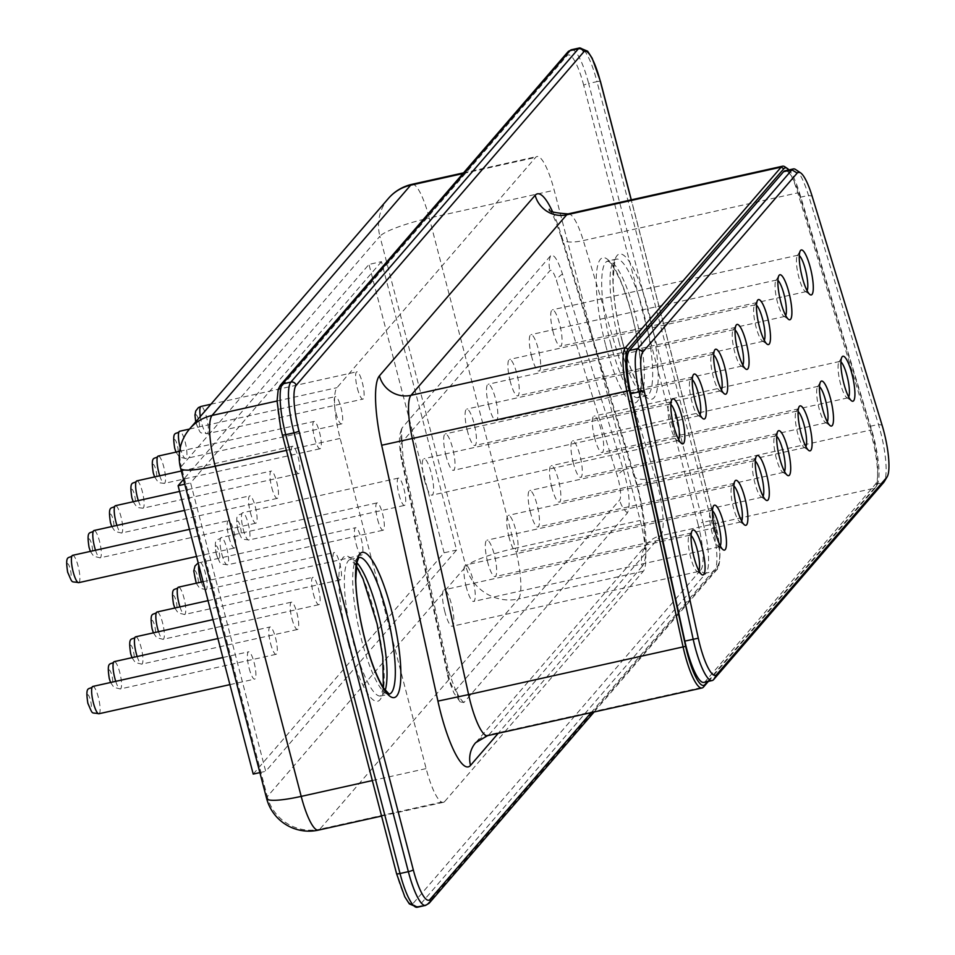 <?xml version="1.0" encoding="UTF-8"?>
<svg xmlns="http://www.w3.org/2000/svg" width="955" height="955" viewBox="0 0 955 955"><rect width="100%" height="100%" fill="white"/><g stroke="black" fill="none" stroke-linecap="round" stroke-linejoin="round"><path stroke-width="0.72" stroke-dasharray="4.78 3.58" d="M795.682 169.56A43.739 9.61 -102.5 0 1 808.503 195.417L878.481 424.45A43.739 9.61 -102.5 0 1 884.163 481.798M703.883 682.395A43.739 9.61 77.5 0 0 705.279 681.488L875.353 484.316A43.739 9.61 77.5 0 0 870.148 426.3L800.171 197.267A43.739 9.61 77.5 0 0 784.998 170.79M707.548 681.572L876.714 485.462A41.554 9.132 77.5 0 0 877.168 484.83A41.554 9.132 77.5 0 0 871.82 430.514L799.598 193.197A41.554 9.132 77.5 0 0 788.961 169.906M708.371 681.393L875.174 488.017A43.739 9.61 77.5 0 0 875.651 487.348A43.739 9.61 77.5 0 0 870.017 430.18L797.795 192.862A43.739 9.61 77.5 0 0 784.926 166.839M678.659 439.598A18.658 4.107 -102.5 0 1 677.728 440.506A18.658 4.107 -102.5 0 1 676.725 440.243A18.658 4.107 -102.5 0 1 670.374 426.109A18.658 4.107 -102.5 0 1 668.822 404.741A18.658 4.107 -102.5 0 1 669.622 404.072A18.658 4.107 -102.5 0 1 670.852 404.502M700.063 414.78A18.658 4.107 -102.5 0 1 699.132 415.688A18.658 4.107 -102.5 0 1 698.129 415.425A18.658 4.107 -102.5 0 1 691.79 401.303A18.658 4.107 -102.5 0 1 690.238 379.923A18.658 4.107 -102.5 0 1 691.038 379.254A18.658 4.107 -102.5 0 1 692.256 379.684M721.467 389.962A18.658 4.107 -102.5 0 1 720.536 390.87A18.658 4.107 -102.5 0 1 719.533 390.607A18.658 4.107 -102.5 0 1 713.194 376.485A18.658 4.107 -102.5 0 1 711.642 355.117A18.658 4.107 -102.5 0 1 712.442 354.436A18.658 4.107 -102.5 0 1 713.66 354.866M742.871 365.144A18.658 4.107 -102.5 0 1 741.951 366.052A18.658 4.107 -102.5 0 1 740.937 365.789A18.658 4.107 -102.5 0 1 734.598 351.667A18.658 4.107 -102.5 0 1 733.046 330.299A18.658 4.107 -102.5 0 1 733.846 329.63A18.658 4.107 -102.5 0 1 735.064 330.048M764.275 340.338A18.658 4.107 -102.5 0 1 763.355 341.233A18.658 4.107 -102.5 0 1 762.353 340.971A18.658 4.107 -102.5 0 1 756.002 326.849A18.658 4.107 -102.5 0 1 754.45 305.481A18.658 4.107 -102.5 0 1 755.25 304.812A18.658 4.107 -102.5 0 1 756.479 305.242M785.69 315.52A18.658 4.107 -102.5 0 1 784.759 316.427A18.658 4.107 -102.5 0 1 783.757 316.153A18.658 4.107 -102.5 0 1 777.418 302.031A18.658 4.107 -102.5 0 1 775.866 280.663A18.658 4.107 -102.5 0 1 776.654 279.994A18.658 4.107 -102.5 0 1 777.883 280.424M807.094 290.702A18.658 4.107 -102.5 0 1 806.163 291.609A18.658 4.107 -102.5 0 1 805.161 291.335A18.658 4.107 -102.5 0 1 798.822 277.213A18.658 4.107 -102.5 0 1 797.27 255.845A18.658 4.107 -102.5 0 1 798.07 255.176A18.658 4.107 -102.5 0 1 799.287 255.606M698.869 570.708A18.658 4.107 -102.5 0 1 697.938 571.615A18.658 4.107 -102.5 0 1 696.935 571.341A18.658 4.107 -102.5 0 1 690.596 557.219A18.658 4.107 -102.5 0 1 689.044 535.851A18.658 4.107 -102.5 0 1 689.844 535.182A18.658 4.107 -102.5 0 1 691.062 535.612M720.273 545.89A18.658 4.107 -102.5 0 1 719.354 546.797A18.658 4.107 -102.5 0 1 718.339 546.523A18.658 4.107 -102.5 0 1 712 532.401A18.658 4.107 -102.5 0 1 710.448 511.032A18.658 4.107 -102.5 0 1 711.248 510.364A18.658 4.107 -102.5 0 1 712.466 510.794M741.677 521.072A18.658 4.107 -102.5 0 1 740.758 521.979A18.658 4.107 -102.5 0 1 739.743 521.705A18.658 4.107 -102.5 0 1 733.404 507.583A18.658 4.107 -102.5 0 1 731.852 486.214A18.658 4.107 -102.5 0 1 732.652 485.546A18.658 4.107 -102.5 0 1 733.882 485.976M763.093 496.254A18.658 4.107 -102.5 0 1 762.162 497.161A18.658 4.107 -102.5 0 1 761.159 496.887A18.658 4.107 -102.5 0 1 754.808 482.764A18.658 4.107 -102.5 0 1 753.256 461.396A18.658 4.107 -102.5 0 1 754.056 460.728A18.658 4.107 -102.5 0 1 755.286 461.158M784.497 471.436A18.658 4.107 -102.5 0 1 783.566 472.343A18.658 4.107 -102.5 0 1 782.563 472.08A18.658 4.107 -102.5 0 1 776.224 457.946A18.658 4.107 -102.5 0 1 774.672 436.578A18.658 4.107 -102.5 0 1 775.472 435.91A18.658 4.107 -102.5 0 1 776.69 436.339M805.901 446.618A18.658 4.107 -102.5 0 1 804.981 447.525A18.658 4.107 -102.5 0 1 803.967 447.262A18.658 4.107 -102.5 0 1 797.628 433.128A18.658 4.107 -102.5 0 1 796.076 411.76A18.658 4.107 -102.5 0 1 796.876 411.092A18.658 4.107 -102.5 0 1 798.093 411.521M827.305 421.8A18.658 4.107 -102.5 0 1 826.385 422.707A18.658 4.107 -102.5 0 1 825.371 422.444A18.658 4.107 -102.5 0 1 819.032 408.31A18.658 4.107 -102.5 0 1 817.48 386.942A18.658 4.107 -102.5 0 1 818.28 386.274A18.658 4.107 -102.5 0 1 819.497 386.703M848.72 396.982A18.658 4.107 -102.5 0 1 847.789 397.889A18.658 4.107 -102.5 0 1 846.787 397.626A18.658 4.107 -102.5 0 1 840.436 383.504A18.658 4.107 -102.5 0 1 838.884 362.136A18.658 4.107 -102.5 0 1 839.684 361.456A18.658 4.107 -102.5 0 1 840.913 361.885M424.653 480.759A18.658 4.107 -102.5 0 1 423.901 458.722A18.658 4.107 -102.5 0 1 431.958 476.044A18.658 4.107 -102.5 0 1 432.006 495.156A18.658 4.107 -102.5 0 1 424.653 480.759M446.057 455.941A18.658 4.107 -102.5 0 1 445.305 433.904A18.658 4.107 -102.5 0 1 453.362 451.238A18.658 4.107 -102.5 0 1 453.41 470.338A18.658 4.107 -102.5 0 1 446.057 455.941M467.473 431.123A18.658 4.107 -102.5 0 1 466.72 409.086A18.658 4.107 -102.5 0 1 474.766 426.419A18.658 4.107 -102.5 0 1 474.814 445.519A18.658 4.107 -102.5 0 1 467.473 431.123M488.876 406.317A18.658 4.107 -102.5 0 1 488.124 384.268A18.658 4.107 -102.5 0 1 496.182 401.601A18.658 4.107 -102.5 0 1 496.218 420.701A18.658 4.107 -102.5 0 1 488.876 406.317M510.28 381.499A18.658 4.107 -102.5 0 1 509.528 359.45A18.658 4.107 -102.5 0 1 517.586 376.783A18.658 4.107 -102.5 0 1 517.634 395.883A18.658 4.107 -102.5 0 1 510.28 381.499M531.684 356.681A18.658 4.107 -102.5 0 1 530.932 334.644A18.658 4.107 -102.5 0 1 538.99 351.965A18.658 4.107 -102.5 0 1 539.038 371.065A18.658 4.107 -102.5 0 1 531.684 356.681M553.1 331.863A18.658 4.107 -102.5 0 1 552.348 309.826A18.658 4.107 -102.5 0 1 560.394 327.147A18.658 4.107 -102.5 0 1 560.442 346.247A18.658 4.107 -102.5 0 1 553.1 331.863M444.875 611.868A18.658 4.107 -102.5 0 1 444.111 589.832A18.658 4.107 -102.5 0 1 452.169 607.153A18.658 4.107 -102.5 0 1 452.216 626.253A18.658 4.107 -102.5 0 1 444.875 611.868M466.279 587.05A18.658 4.107 -102.5 0 1 465.527 565.014A18.658 4.107 -102.5 0 1 473.573 582.335A18.658 4.107 -102.5 0 1 473.62 601.447A18.658 4.107 -102.5 0 1 466.279 587.05M487.683 562.232A18.658 4.107 -102.5 0 1 486.931 540.196A18.658 4.107 -102.5 0 1 494.988 557.517A18.658 4.107 -102.5 0 1 495.036 576.629A18.658 4.107 -102.5 0 1 487.683 562.232M509.087 537.414A18.658 4.107 -102.5 0 1 508.335 515.378A18.658 4.107 -102.5 0 1 516.392 532.699A18.658 4.107 -102.5 0 1 516.44 551.811A18.658 4.107 -102.5 0 1 509.087 537.414M530.503 512.596A18.658 4.107 -102.5 0 1 529.739 490.56A18.658 4.107 -102.5 0 1 537.796 507.881A18.658 4.107 -102.5 0 1 537.844 526.993A18.658 4.107 -102.5 0 1 530.503 512.596M551.906 487.778A18.658 4.107 -102.5 0 1 551.154 465.742A18.658 4.107 -102.5 0 1 559.2 483.063A18.658 4.107 -102.5 0 1 559.248 502.175A18.658 4.107 -102.5 0 1 551.906 487.778M573.31 462.96A18.658 4.107 -102.5 0 1 572.558 440.924A18.658 4.107 -102.5 0 1 580.616 458.245A18.658 4.107 -102.5 0 1 580.664 477.357A18.658 4.107 -102.5 0 1 573.31 462.96M594.714 438.142A18.658 4.107 -102.5 0 1 593.962 416.105A18.658 4.107 -102.5 0 1 602.02 433.439A18.658 4.107 -102.5 0 1 602.068 452.539A18.658 4.107 -102.5 0 1 594.714 438.142M403.07 458.77L448.814 672.38L460.119 701.865L463.891 702.546L627.399 512.99C630.634 505.565 629.297 491.216 623.412 469.956L562.471 273.978C557.708 259.593 553.733 253.541 550.522 255.845L402.21 427.792L401.315 429.511L403.07 458.77A26.239 0.919 167.9 0 0 401.458 459.451A26.239 0.919 167.9 0 0 402.127 459.522A17.488 3.844 -102.5 0 1 401.661 442.571L549.973 270.635A17.488 3.844 -102.5 0 1 556.502 280.543L617.443 476.533A17.488 3.844 -102.5 0 1 619.628 500.05L456.108 689.617A17.488 3.844 -102.5 0 1 447.871 673.12L402.127 459.522M444.767 801.424L643.372 571.174A43.739 9.61 -102.5 0 0 640.22 520.427L554.21 190.248A43.739 9.61 -102.5 0 0 536.996 156.513A43.739 9.61 -102.5 0 0 535.6 157.42L336.984 387.67A43.739 9.61 77.5 0 0 340.147 438.417L426.145 768.596A43.739 9.61 -102.5 0 0 443.371 802.331A43.739 9.61 -102.5 0 0 444.767 801.424L319.818 829.215L518.434 598.964L643.372 571.174M381.475 261.634L190.594 482.932L265.705 771.306L456.586 550.02L381.475 261.634L368.976 264.416L183.515 479.422M184.757 484.221L190.594 482.932M259.879 772.607L265.705 771.306M253.218 774.087L444.099 552.79L456.586 550.02M444.099 552.79L368.976 264.416M357.385 388.315A13.991 3.08 77.5 0 0 362.9 399.118A13.991 3.08 77.5 0 0 362.864 384.781A13.991 3.08 77.5 0 0 356.824 371.793A13.991 3.08 77.5 0 0 357.385 388.315M335.981 413.133A13.991 3.08 77.5 0 0 341.484 423.936A13.991 3.08 77.5 0 0 341.448 409.6A13.991 3.08 77.5 0 0 335.408 396.612A13.991 3.08 77.5 0 0 335.981 413.133M314.565 437.951A13.991 3.08 77.5 0 0 320.08 448.743A13.991 3.08 77.5 0 0 320.044 434.418A13.991 3.08 77.5 0 0 314.004 421.43A13.991 3.08 77.5 0 0 314.565 437.951M293.161 462.769A13.991 3.08 77.5 0 0 298.676 473.561A13.991 3.08 77.5 0 0 298.64 459.236A13.991 3.08 77.5 0 0 292.6 446.248A13.991 3.08 77.5 0 0 293.161 462.769M271.757 487.587A13.991 3.08 77.5 0 0 277.272 498.379A13.991 3.08 77.5 0 0 277.237 484.054A13.991 3.08 77.5 0 0 271.196 471.054A13.991 3.08 77.5 0 0 271.757 487.587M250.353 512.405A13.991 3.08 77.5 0 0 255.856 523.197A13.991 3.08 77.5 0 0 255.821 508.872A13.991 3.08 77.5 0 0 249.78 495.872A13.991 3.08 77.5 0 0 250.353 512.405M228.937 537.223A13.991 3.08 77.5 0 0 234.453 548.015A13.991 3.08 77.5 0 0 234.417 533.69A13.991 3.08 77.5 0 0 228.376 520.69A13.991 3.08 77.5 0 0 228.937 537.223M399.011 494.606A13.991 3.08 77.5 0 0 404.514 505.398A13.991 3.08 77.5 0 0 404.478 491.073A13.991 3.08 77.5 0 0 398.438 478.073A13.991 3.08 77.5 0 0 399.011 494.606M377.595 519.425A13.991 3.08 77.5 0 0 383.11 530.216A13.991 3.08 77.5 0 0 383.074 515.891A13.991 3.08 77.5 0 0 377.034 502.891A13.991 3.08 77.5 0 0 377.595 519.425M356.191 544.243A13.991 3.08 77.5 0 0 361.706 555.034A13.991 3.08 77.5 0 0 361.67 540.709A13.991 3.08 77.5 0 0 355.63 527.709A13.991 3.08 77.5 0 0 356.191 544.243M334.787 569.061A13.991 3.08 77.5 0 0 340.29 579.852A13.991 3.08 77.5 0 0 340.267 565.527A13.991 3.08 77.5 0 0 334.214 552.527A13.991 3.08 77.5 0 0 334.787 569.061M313.383 593.879A13.991 3.08 77.5 0 0 318.886 604.67A13.991 3.08 77.5 0 0 318.851 590.345A13.991 3.08 77.5 0 0 312.81 577.345A13.991 3.08 77.5 0 0 313.383 593.879M291.967 618.697A13.991 3.08 77.5 0 0 297.483 629.488A13.991 3.08 77.5 0 0 297.447 615.151A13.991 3.08 77.5 0 0 291.406 602.163A13.991 3.08 77.5 0 0 291.967 618.697M270.563 643.503A13.991 3.08 77.5 0 0 276.079 654.306A13.991 3.08 77.5 0 0 276.043 639.969A13.991 3.08 77.5 0 0 270.002 626.981A13.991 3.08 77.5 0 0 270.563 643.503M249.16 668.321A13.991 3.08 77.5 0 0 254.675 679.124A13.991 3.08 77.5 0 0 254.639 664.787A13.991 3.08 77.5 0 0 248.587 651.799A13.991 3.08 77.5 0 0 249.16 668.321M800.171 197.267L808.503 195.417L812.096 196.109M870.148 426.3L878.481 424.45L882.074 425.154M568.082 213.908A43.739 9.61 -102.5 0 1 583.314 240.565L655.536 477.882A43.739 9.61 -102.5 0 1 660.693 535.719L875.174 488.017L876.714 485.462M552.575 211.735A69.978 15.387 -102.5 0 1 561.755 236.494L633.989 473.811A26.239 8.44 -16.9 0 0 633.869 475.9A26.239 8.44 -16.9 0 0 655.536 477.882L870.017 430.18L871.82 430.514M561.755 236.494A26.239 8.44 -16.9 0 0 561.647 238.583A26.239 8.44 -16.9 0 0 583.314 240.565L797.795 192.862L799.598 193.197M875.353 484.316L883.685 482.466M705.279 681.488L713.6 679.638M633.989 473.811A69.978 15.387 -102.5 0 1 642.226 566.351A26.239 25.26 40.8 0 1 647.347 543.658A26.239 25.26 40.8 0 1 660.693 535.719L488.984 734.777L703.465 687.075M549.328 209.252L550.951 211.747C551.011 211.974 554.592 216.582 561.647 238.583L633.869 475.9C644.649 506.616 646.153 552.742 644.291 548.779L647.347 543.658L475.638 742.715A26.239 25.26 40.8 0 1 488.984 734.777A43.739 9.61 -102.5 0 1 487.587 735.672M642.226 566.351L498.212 733.321M591.133 712.645L717.539 566.112A39.358 8.655 77.5 0 0 714.698 520.427L631.195 199.87M622.374 341.783A74.347 16.342 77.5 0 0 658.114 380.46A74.347 16.342 77.5 0 0 626.05 257.396A74.347 16.342 77.5 0 0 622.374 341.783M402.21 427.792A26.239 25.26 -139.2 0 0 401.661 442.571M448.814 672.38A26.239 0.919 167.9 0 0 447.203 673.06A26.239 0.919 167.9 0 0 447.871 673.12M463.891 702.546A26.239 25.26 40.8 0 1 456.108 689.617M627.399 512.99A26.239 25.26 40.8 0 1 619.628 500.05M623.412 469.956A26.239 9.025 -17.3 0 0 617.443 476.533M562.471 273.978A26.239 9.025 -17.3 0 0 556.502 280.543M550.522 255.845A26.239 25.26 -139.2 0 0 549.973 270.635M425.584 905.4A43.739 9.61 77.5 0 0 426.981 904.504L714.459 571.221A4.369 4.214 -139.2 0 0 717.539 566.112M417.251 907.25A43.739 9.61 77.5 0 0 418.648 906.355L426.981 904.504A4.369 4.214 -139.2 0 0 429.201 903.179M280.34 385.247A4.369 4.214 -139.2 0 0 279.493 389.031A39.358 8.655 77.5 0 0 282.334 434.704L396.635 873.55A39.358 8.655 77.5 0 0 413.396 903.096A4.369 4.214 40.8 0 0 418.648 906.355L706.127 573.072L714.459 571.221A43.739 9.61 77.5 0 0 711.296 520.463A4.369 0.692 165.4 0 1 714.758 520.26A4.369 0.692 165.4 0 1 714.698 520.427M413.396 903.096L700.875 569.813A4.369 4.214 40.8 0 0 706.127 573.072A43.739 9.61 77.5 0 0 702.976 522.313L711.296 520.463L596.994 81.629A4.369 0.692 165.4 0 1 600.456 81.414M700.875 569.813A39.358 8.655 77.5 0 0 698.033 524.14A4.369 0.692 -14.6 0 1 702.976 522.313L588.662 83.479L596.994 81.629A43.739 9.61 77.5 0 0 579.769 47.893M618.983 341.806A69.978 15.387 77.5 0 0 646.535 395.788A69.978 15.387 77.5 0 0 646.368 324.139A69.978 15.387 77.5 0 0 616.154 259.163A69.978 15.387 77.5 0 0 618.983 341.806M358.949 557.481A69.978 15.387 77.5 0 0 358.817 557.505A69.978 15.387 77.5 0 0 361.635 640.148A69.978 15.387 77.5 0 0 389.198 694.118A69.978 15.387 77.5 0 0 389.33 694.094M698.033 524.14L583.72 85.305A4.369 0.692 -14.6 0 1 588.662 83.479A43.739 9.61 77.5 0 0 571.436 49.744M610.651 343.657A69.978 15.387 77.5 0 0 638.215 397.638A69.978 15.387 77.5 0 0 638.036 325.989A69.978 15.387 77.5 0 0 607.834 261.013A69.978 15.387 77.5 0 0 610.651 343.657M356.86 562.686A69.978 15.387 77.5 0 0 350.485 559.355A69.978 15.387 77.5 0 0 353.314 641.999A69.978 15.387 77.5 0 0 380.866 695.98A69.978 15.387 77.5 0 0 385.235 690.262M583.72 85.305A39.358 8.655 77.5 0 0 566.972 55.748L279.493 389.031M567.831 51.964A4.369 4.214 -139.2 0 0 566.972 55.748M605.721 345.483A74.347 16.342 77.5 0 0 641.45 384.173A74.347 16.342 77.5 0 0 609.397 261.109A74.347 16.342 77.5 0 0 605.721 345.483M348.372 643.825A74.347 16.342 77.5 0 0 384.101 682.515A74.347 16.342 77.5 0 0 352.049 559.451A74.347 16.342 77.5 0 0 348.372 643.825M388.422 198.425A43.739 42.104 40.8 0 0 379.899 236.255A43.739 6.9 165.4 0 1 429.273 218.038L515.27 548.218A43.739 6.9 165.4 0 0 465.897 566.434L379.899 236.255L181.283 466.506L267.281 796.685L465.897 566.434A43.739 42.104 -139.2 0 0 518.434 598.964A43.739 9.61 77.5 0 0 515.27 548.218L640.22 520.427M412.047 184.303A43.739 9.61 77.5 0 1 429.273 218.038L554.21 190.248M462.924 173.583L535.6 157.42M277.069 400.993L336.984 387.67M286.309 450.39L340.147 438.417M372.307 780.569L426.145 768.596M318.433 830.11A43.739 9.61 77.5 0 0 319.818 829.215A43.739 42.104 -139.2 0 1 267.281 796.685A43.739 6.9 -14.6 0 0 266.612 798.452M180.602 468.272A43.739 6.9 -14.6 0 1 181.283 466.506A43.739 42.104 40.8 0 1 189.818 428.688M200.299 416.523A13.991 3.08 77.5 0 0 201.624 422.958A13.991 3.08 77.5 0 0 207.128 433.749A13.991 3.08 77.5 0 0 207.092 419.424A13.991 3.08 77.5 0 0 201.051 406.436M180.22 447.823A13.991 3.08 77.5 0 0 185.724 458.567A13.991 3.08 77.5 0 0 185.688 444.242A13.991 3.08 77.5 0 0 179.647 431.254M159.736 475.793A13.991 3.08 77.5 0 0 164.32 483.385A13.991 3.08 77.5 0 0 164.284 469.06A13.991 3.08 77.5 0 0 158.244 456.06M138.332 500.611A13.991 3.08 77.5 0 0 142.916 508.203A13.991 3.08 77.5 0 0 142.88 493.878A13.991 3.08 77.5 0 0 136.84 480.878M116.928 525.429A13.991 3.08 77.5 0 0 121.5 533.021A13.991 3.08 77.5 0 0 121.464 518.696A13.991 3.08 77.5 0 0 115.424 505.696M95.512 550.235A13.991 3.08 77.5 0 0 100.096 557.839A13.991 3.08 77.5 0 0 100.06 543.514A13.991 3.08 77.5 0 0 94.02 530.514M78.692 582.657A13.991 3.08 77.5 0 0 78.656 568.332A13.991 3.08 77.5 0 0 72.616 555.332M243.239 529.249A13.991 3.08 77.5 0 0 248.754 540.041A13.991 3.08 77.5 0 0 248.718 525.716A13.991 3.08 77.5 0 0 242.677 512.716A13.991 3.08 77.5 0 0 243.239 529.249M221.835 554.067A13.991 3.08 77.5 0 0 227.35 564.859A13.991 3.08 77.5 0 0 227.314 550.534A13.991 3.08 77.5 0 0 221.274 537.534A13.991 3.08 77.5 0 0 221.835 554.067M201.362 582.073A13.991 3.08 77.5 0 0 205.934 589.677A13.991 3.08 77.5 0 0 205.91 575.352A13.991 3.08 77.5 0 0 199.858 562.352A13.991 3.08 77.5 0 0 198.724 564.883M179.946 606.891A13.991 3.08 77.5 0 0 184.53 614.495A13.991 3.08 77.5 0 0 184.494 600.158A13.991 3.08 77.5 0 0 178.454 587.17M158.542 631.709A13.991 3.08 77.5 0 0 163.126 639.313A13.991 3.08 77.5 0 0 163.09 624.976A13.991 3.08 77.5 0 0 157.05 611.988M137.138 656.527A13.991 3.08 77.5 0 0 141.722 664.131A13.991 3.08 77.5 0 0 141.686 649.794A13.991 3.08 77.5 0 0 135.646 636.806M115.734 681.345A13.991 3.08 77.5 0 0 120.306 688.949A13.991 3.08 77.5 0 0 120.282 674.612A13.991 3.08 77.5 0 0 114.23 661.624M98.902 713.755A13.991 3.08 77.5 0 0 98.866 699.43A13.991 3.08 77.5 0 0 92.826 686.442M196.193 423.005A6.995 1.54 77.5 0 0 199.559 426.646A6.995 1.54 77.5 0 0 196.539 415.067A6.995 1.54 77.5 0 0 196.193 423.005M174.789 447.823A6.995 1.54 77.5 0 0 178.143 451.464A6.995 1.54 77.5 0 0 175.135 439.885A6.995 1.54 77.5 0 0 174.789 447.823M153.385 472.641A6.995 1.54 77.5 0 0 156.739 476.282A6.995 1.54 77.5 0 0 153.731 464.703A6.995 1.54 77.5 0 0 153.385 472.641M131.969 497.46A6.995 1.54 77.5 0 0 135.335 501.1A6.995 1.54 77.5 0 0 132.315 489.521A6.995 1.54 77.5 0 0 131.969 497.46M110.565 522.278A6.995 1.54 77.5 0 0 113.931 525.918A6.995 1.54 77.5 0 0 110.911 514.339A6.995 1.54 77.5 0 0 110.565 522.278M89.161 547.096A6.995 1.54 77.5 0 0 92.528 550.737A6.995 1.54 77.5 0 0 89.507 539.157A6.995 1.54 77.5 0 0 89.161 547.096M67.757 571.914A6.995 1.54 77.5 0 0 71.112 575.555A6.995 1.54 77.5 0 0 68.103 563.975A6.995 1.54 77.5 0 0 67.757 571.914M237.819 529.297A6.995 1.54 77.5 0 0 241.173 532.938A6.995 1.54 77.5 0 0 238.165 521.358A6.995 1.54 77.5 0 0 237.819 529.297M216.403 554.115A6.995 1.54 77.5 0 0 219.769 557.756A6.995 1.54 77.5 0 0 216.749 546.176A6.995 1.54 77.5 0 0 216.403 554.115M194.999 578.933A6.995 1.54 77.5 0 0 198.365 582.574A6.995 1.54 77.5 0 0 195.345 570.983A6.995 1.54 77.5 0 0 194.999 578.933M173.595 603.751A6.995 1.54 77.5 0 0 176.962 607.392A6.995 1.54 77.5 0 0 173.941 595.801A6.995 1.54 77.5 0 0 173.595 603.751M152.191 628.569A6.995 1.54 77.5 0 0 155.546 632.21A6.995 1.54 77.5 0 0 152.537 620.619A6.995 1.54 77.5 0 0 152.191 628.569M130.775 653.375A6.995 1.54 77.5 0 0 134.142 657.016A6.995 1.54 77.5 0 0 131.122 645.437A6.995 1.54 77.5 0 0 130.775 653.375M109.371 678.193A6.995 1.54 77.5 0 0 112.738 681.834A6.995 1.54 77.5 0 0 109.718 670.255A6.995 1.54 77.5 0 0 109.371 678.193M87.967 703.011A6.995 1.54 77.5 0 0 91.334 706.652A6.995 1.54 77.5 0 0 88.314 695.073A6.995 1.54 77.5 0 0 87.967 703.011M877.168 484.83L875.651 487.348M676.725 440.243L681.595 443.514M668.822 404.741L671.854 399.703M698.129 415.425L703.011 418.708M690.238 379.923L693.258 374.885M719.533 390.607L724.415 393.89M711.642 355.117L714.674 350.067M740.937 365.789L745.819 369.072M733.046 330.299L736.078 325.261M762.353 340.971L767.223 344.254M754.45 305.481L757.482 300.443M783.757 316.153L788.639 319.436M775.866 280.663L778.886 275.625M805.161 291.335L810.043 294.618M797.27 255.845L800.302 250.807M696.935 571.341L701.818 574.624M689.044 535.851L692.065 530.813M718.339 546.523L723.222 549.805M710.448 511.032L713.481 505.995M739.743 521.705L744.625 524.987M731.852 486.214L734.884 481.177M761.159 496.887L766.029 500.169M753.256 461.396L756.288 456.359M782.563 472.08L787.445 475.351M774.672 436.578L777.692 431.541M803.967 447.262L808.849 450.533M796.076 411.76L799.108 406.723M825.371 422.444L830.253 425.727M817.48 386.942L820.512 381.905M846.787 397.626L851.657 400.909M838.884 362.136L841.916 357.086M669.622 404.072L423.901 458.722M677.728 440.506L432.006 495.156M691.038 379.254L445.305 433.904M699.132 415.688L453.41 470.338M712.442 354.436L466.72 409.086M720.536 390.87L474.814 445.519M733.846 329.63L488.124 384.268M741.951 366.052L496.218 420.701M755.25 304.812L509.528 359.45M763.355 341.233L517.634 395.883M776.654 279.994L530.932 334.644M784.759 316.427L539.038 371.065M798.07 255.176L552.348 309.826M806.163 291.609L560.442 346.247M689.844 535.182L444.111 589.832M697.938 571.615L452.216 626.253M711.248 510.364L465.527 565.014M719.354 546.797L473.62 601.447M732.652 485.546L486.931 540.196M740.758 521.979L495.036 576.629M754.056 460.728L508.335 515.378M762.162 497.161L516.44 551.811M775.472 435.91L529.739 490.56M783.566 472.343L537.844 526.993M796.876 411.092L551.154 465.742M804.981 447.525L559.248 502.175M818.28 386.274L572.558 440.924M826.385 422.707L580.664 477.357M839.684 361.456L593.962 416.105M847.789 397.889L602.068 452.539M460.119 701.865L454.019 693.175C449.399 682.013 447.131 675.304 447.203 673.06L401.458 459.451C397.161 434.895 401.064 432.138 401.315 429.511M594.117 711.988L716.68 569.896C717.778 569.634 718.793 566.53 719.736 560.573L719.951 554.055L714.758 520.26L631.303 199.846M622.445 341.604C616.799 319.471 613.683 299.595 613.074 281.988L614.268 264.081L616.345 259.091L607.631 261.037C608.323 263.21 608.072 255.272 620.404 280.639C629.93 303.666 636.508 329.654 640.113 358.614C643.419 405.23 636.734 395.609 638.024 397.698L646.738 395.764L641.318 390.177C634.836 380.412 628.545 364.225 622.445 341.604M383.373 687.612L380.687 696.04L389.198 694.118M356.299 565.873L350.294 559.379L358.817 557.505M463.557 172.855L536.996 156.513M381.558 816.071L443.371 802.331M195.727 421.824L196.085 423.292C201.648 435.79 198.891 432.006 207.128 433.749L362.9 399.118M210.888 404.24L356.824 371.793M175.995 452.121L179.337 457.015L185.724 458.567L341.484 423.936M189.496 429.058L335.408 396.612M154.591 476.939L157.921 481.821L159.461 482.812L164.32 483.385L320.08 448.743M179.6 451.321L314.004 421.43M133.187 501.745L136.517 506.639L138.057 507.63L142.916 508.203L298.676 473.561M181.319 470.994L292.6 446.248M111.783 526.563L115.113 531.457L121.5 533.021L277.272 498.379M179.588 491.431L271.196 471.054M90.367 551.381L93.709 556.276L100.096 557.839L255.856 523.197M184.53 510.388L249.78 495.872M196.527 556.455L234.453 548.015M189.46 529.345L228.376 520.69M398.438 478.073L242.677 512.716C239.263 516.846 234.763 510.448 237.711 529.583C243.262 542.082 240.517 538.298 248.754 540.041L404.514 505.398M377.034 502.891L221.274 537.534C217.847 541.664 213.359 535.266 216.296 554.389C221.858 566.9 219.101 563.104 227.35 564.859L383.11 530.216M196.217 583.219L199.547 588.113L205.934 589.677L361.706 555.034M198.21 562.937L355.63 527.709M174.801 608.037L178.143 612.931L184.53 614.495L340.29 579.852M203.093 581.691L334.214 552.527M153.397 632.855L156.727 637.749L163.126 639.313L318.886 604.67M208.035 600.647L312.81 577.345M131.993 657.673L135.323 662.567L141.722 664.131L297.483 629.488M212.977 619.604L291.406 602.163M110.589 682.491L113.92 687.385L120.306 688.949L276.079 654.306M217.907 638.561L270.002 626.981M229.904 684.628L254.675 679.124M222.849 657.518L248.587 651.799"/><path stroke-width="1.43" d="M793.33 168.94L784.998 170.79A43.739 9.61 77.5 0 0 783.601 171.685L629.369 350.497A43.739 9.61 77.5 0 0 630.73 393.711L684.854 641.115A43.739 9.61 77.5 0 0 703.883 682.395L712.215 680.533A43.739 9.61 -102.5 0 1 693.187 639.265L639.05 391.848A43.739 9.61 -102.5 0 1 637.701 348.635L791.934 169.835A43.739 9.61 -102.5 0 1 793.33 168.94A43.739 9.61 -102.5 0 1 795.682 169.56L800.565 172.843A39.358 8.655 -102.5 0 1 812.096 196.109L882.074 425.154A39.358 8.655 -102.5 0 1 887.195 476.76A39.358 8.655 -102.5 0 1 886.765 477.357L716.68 674.528A39.358 8.655 -102.5 0 1 698.296 638.191L644.171 390.786A39.358 8.655 -102.5 0 1 642.954 351.894L797.186 173.094A39.358 8.655 -102.5 0 1 800.565 172.843M788.961 169.906A41.554 9.132 77.5 0 0 787.374 168.474A41.554 9.132 77.5 0 0 783.804 168.737L628.08 349.267A41.554 9.132 77.5 0 0 629.405 390.5L685.642 646.344A41.554 9.132 77.5 0 0 705.005 684.52L707.548 681.572M673.776 426.085A23.039 5.062 -102.5 0 1 671.854 399.703A23.039 5.062 -102.5 0 1 682.789 420.272A23.039 5.062 -102.5 0 1 681.595 443.514A23.039 5.062 -102.5 0 1 673.776 426.085M695.18 401.267A23.039 5.062 -102.5 0 1 693.258 374.885A23.039 5.062 -102.5 0 1 704.193 395.454A23.039 5.062 -102.5 0 1 703.011 418.708A23.039 5.062 -102.5 0 1 695.18 401.267M716.584 376.449A23.039 5.062 -102.5 0 1 714.674 350.067A23.039 5.062 -102.5 0 1 725.597 370.636A23.039 5.062 -102.5 0 1 724.415 393.89A23.039 5.062 -102.5 0 1 716.584 376.449M737.988 351.631A23.039 5.062 -102.5 0 1 736.078 325.261A23.039 5.062 -102.5 0 1 747.001 345.817A23.039 5.062 -102.5 0 1 745.819 369.072A23.039 5.062 -102.5 0 1 737.988 351.631M759.404 326.813A23.039 5.062 -102.5 0 1 757.482 300.443A23.039 5.062 -102.5 0 1 768.417 320.999A23.039 5.062 -102.5 0 1 767.223 344.254A23.039 5.062 -102.5 0 1 759.404 326.813M780.808 301.995A23.039 5.062 -102.5 0 1 778.886 275.625A23.039 5.062 -102.5 0 1 789.821 296.181A23.039 5.062 -102.5 0 1 788.639 319.436A23.039 5.062 -102.5 0 1 780.808 301.995M802.212 277.177A23.039 5.062 -102.5 0 1 800.302 250.807A23.039 5.062 -102.5 0 1 811.225 271.363A23.039 5.062 -102.5 0 1 810.043 294.618A23.039 5.062 -102.5 0 1 802.212 277.177M693.987 557.183A23.039 5.062 -102.5 0 1 692.065 530.813A23.039 5.062 -102.5 0 1 702.999 551.369A23.039 5.062 -102.5 0 1 701.818 574.624A23.039 5.062 -102.5 0 1 693.987 557.183M715.39 532.377A23.039 5.062 -102.5 0 1 713.481 505.995A23.039 5.062 -102.5 0 1 724.403 526.551A23.039 5.062 -102.5 0 1 723.222 549.805A23.039 5.062 -102.5 0 1 715.39 532.377M736.794 507.559A23.039 5.062 -102.5 0 1 734.884 481.177A23.039 5.062 -102.5 0 1 745.807 501.733A23.039 5.062 -102.5 0 1 744.625 524.987A23.039 5.062 -102.5 0 1 736.794 507.559M758.21 482.741A23.039 5.062 -102.5 0 1 756.288 456.359A23.039 5.062 -102.5 0 1 767.223 476.915A23.039 5.062 -102.5 0 1 766.029 500.169A23.039 5.062 -102.5 0 1 758.21 482.741M779.614 457.923A23.039 5.062 -102.5 0 1 777.692 431.541A23.039 5.062 -102.5 0 1 788.627 452.097A23.039 5.062 -102.5 0 1 787.445 475.351A23.039 5.062 -102.5 0 1 779.614 457.923M801.018 433.104A23.039 5.062 -102.5 0 1 799.108 406.723A23.039 5.062 -102.5 0 1 810.031 427.291A23.039 5.062 -102.5 0 1 808.849 450.533A23.039 5.062 -102.5 0 1 801.018 433.104M822.422 408.286A23.039 5.062 -102.5 0 1 820.512 381.905A23.039 5.062 -102.5 0 1 831.435 402.473A23.039 5.062 -102.5 0 1 830.253 425.727A23.039 5.062 -102.5 0 1 822.422 408.286M843.838 383.468A23.039 5.062 -102.5 0 1 841.916 357.086A23.039 5.062 -102.5 0 1 852.851 377.655A23.039 5.062 -102.5 0 1 851.657 400.909A23.039 5.062 -102.5 0 1 843.838 383.468M787.374 168.474L784.926 166.839A43.739 9.61 77.5 0 0 782.575 166.206A43.739 9.61 77.5 0 0 781.178 167.113L625.453 347.632A43.739 9.61 77.5 0 0 626.85 391.037L683.088 646.893A43.739 9.61 77.5 0 0 702.068 687.982A43.739 9.61 77.5 0 0 703.465 687.075L708.371 681.393M887.195 476.76L884.163 481.798A43.739 9.61 -102.5 0 1 883.685 482.466L713.6 679.638A43.739 9.61 -102.5 0 1 712.215 680.533M670.852 404.502A18.658 4.107 -102.5 0 1 677.68 421.406A18.658 4.107 -102.5 0 1 678.659 439.598M692.256 379.684A18.658 4.107 -102.5 0 1 699.084 396.588A18.658 4.107 -102.5 0 1 700.063 414.78M713.66 354.866A18.658 4.107 -102.5 0 1 720.5 371.77A18.658 4.107 -102.5 0 1 721.467 389.962M735.064 330.048A18.658 4.107 -102.5 0 1 741.904 346.952A18.658 4.107 -102.5 0 1 742.871 365.144M756.479 305.242A18.658 4.107 -102.5 0 1 763.308 322.133A18.658 4.107 -102.5 0 1 764.275 340.338M777.883 280.424A18.658 4.107 -102.5 0 1 784.712 297.315A18.658 4.107 -102.5 0 1 785.69 315.52M799.287 255.606A18.658 4.107 -102.5 0 1 806.127 272.497A18.658 4.107 -102.5 0 1 807.094 290.702M691.062 535.612A18.658 4.107 -102.5 0 1 697.89 552.503A18.658 4.107 -102.5 0 1 698.869 570.708M712.466 510.794A18.658 4.107 -102.5 0 1 719.306 527.685A18.658 4.107 -102.5 0 1 720.273 545.89M733.882 485.976A18.658 4.107 -102.5 0 1 740.71 502.867A18.658 4.107 -102.5 0 1 741.677 521.072M755.286 461.158A18.658 4.107 -102.5 0 1 762.114 478.049A18.658 4.107 -102.5 0 1 763.093 496.254M776.69 436.339A18.658 4.107 -102.5 0 1 783.518 453.231A18.658 4.107 -102.5 0 1 784.497 471.436M798.093 411.521A18.658 4.107 -102.5 0 1 804.934 428.425A18.658 4.107 -102.5 0 1 805.901 446.618M819.497 386.703A18.658 4.107 -102.5 0 1 826.338 403.607A18.658 4.107 -102.5 0 1 827.305 421.8M840.913 361.885A18.658 4.107 -102.5 0 1 847.742 378.789A18.658 4.107 -102.5 0 1 848.72 396.982M183.515 479.422L178.096 485.713L184.757 484.221M178.096 485.713L253.218 774.087L259.879 772.607M783.601 171.685L791.934 169.835L797.186 173.094M629.369 350.497L637.701 348.635L642.954 351.894M630.73 393.711L644.171 390.786M684.854 641.115L698.296 638.191M703.465 687.075L705.005 684.52M498.212 733.321L470.517 765.409A26.239 25.26 40.8 0 1 475.638 742.715L487.587 735.672A43.739 9.61 -102.5 0 1 468.595 694.595L685.642 646.344M470.517 765.409A69.978 15.387 -102.5 0 1 437.915 701.113L468.595 694.595L412.357 438.739A43.739 9.61 -102.5 0 1 410.972 395.334L566.685 214.815L781.178 167.113L783.804 168.737M437.915 701.113L381.678 445.257L629.405 390.5M381.678 445.257A69.978 15.387 -102.5 0 1 379.445 375.816A26.239 25.26 -139.2 0 0 410.972 395.334L625.453 347.632L628.08 349.267M713.6 679.638L716.68 674.528M883.685 482.466L886.765 477.357M379.445 375.816L535.17 195.286A26.239 25.26 -139.2 0 0 566.685 214.815A43.739 9.61 -102.5 0 1 568.082 213.908L782.575 166.206M535.17 195.286A69.978 15.387 -102.5 0 1 552.575 211.735M631.195 199.87L600.385 81.593A39.358 8.655 77.5 0 0 583.636 52.048L296.146 385.331A39.358 8.655 77.5 0 0 298.987 431.003L413.3 869.838A39.358 8.655 77.5 0 0 430.048 899.395L591.133 712.645M365.037 640.125A74.347 16.342 77.5 0 0 400.766 678.802A74.347 16.342 77.5 0 0 368.714 555.738A74.347 16.342 77.5 0 0 365.037 640.125M631.303 199.846L600.456 81.414L592.184 58.231L587.671 51.236L579.769 47.893A43.739 9.61 77.5 0 0 578.384 48.789L290.893 382.072A43.739 9.61 77.5 0 0 294.056 432.83L408.358 871.664A43.739 9.61 77.5 0 0 425.584 905.4L429.201 903.179A4.369 4.214 -139.2 0 0 430.048 899.395M583.636 52.048A4.369 4.214 40.8 0 0 578.384 48.789L570.051 50.639A4.369 4.214 -139.2 0 0 567.831 51.964L571.436 49.744A43.739 9.61 77.5 0 0 570.051 50.639L282.561 383.922A43.739 9.61 77.5 0 0 285.724 434.68L400.026 873.515L408.358 871.664A4.369 0.692 -14.6 0 0 413.3 869.838M282.334 434.704A4.369 0.692 165.4 0 0 282.262 434.883A4.369 0.692 165.4 0 0 285.724 434.68L294.056 432.83A4.369 0.692 -14.6 0 0 298.987 431.003M425.584 905.4L417.251 907.25A43.739 9.61 77.5 0 1 400.026 873.515A4.369 0.692 165.4 0 1 396.576 873.718L280.71 428.449L277.069 400.933L278.215 389.401L280.34 385.247A4.369 4.214 -139.2 0 1 282.561 383.922L290.893 382.072A4.369 4.214 40.8 0 1 296.146 385.331M389.33 694.094A69.978 15.387 77.5 0 0 389.019 622.481A69.978 15.387 77.5 0 0 358.949 557.481M385.235 690.262A69.978 15.387 77.5 0 0 380.687 624.331A69.978 15.387 77.5 0 0 356.86 562.686M417.251 907.25L409.337 903.896L404.801 896.841L396.576 873.718A4.369 0.692 165.4 0 1 396.635 873.55M463.557 172.855L412.047 184.303A43.739 9.61 77.5 0 0 410.65 185.198L462.924 173.583M412.047 184.303A43.739 43.739 0 0 0 388.422 198.425A43.739 42.104 40.8 0 1 410.65 185.198L212.046 415.449L277.069 400.993M388.422 198.425L189.818 428.688A43.739 42.104 40.8 0 1 212.046 415.449A43.739 9.61 77.5 0 0 215.197 466.207L286.309 450.39M189.818 428.688A43.739 43.739 0 0 0 180.602 468.272A43.739 6.9 -14.6 0 0 215.197 466.207L301.207 796.386L372.307 780.569M180.602 468.272L266.612 798.452A43.739 6.9 -14.6 0 0 301.207 796.386A43.739 9.61 77.5 0 0 318.433 830.11L381.558 816.071M195.727 421.824L194.963 415.103L195.751 410.96L198.401 407.606L201.051 406.436A13.991 3.08 77.5 0 0 200.299 416.523M175.995 452.121L174.681 448.11C171.733 428.986 176.233 435.373 179.647 431.254A13.991 3.08 77.5 0 0 180.209 447.776A13.991 3.08 77.5 0 0 180.22 447.823M154.591 476.939L153.266 472.928C150.329 453.804 154.829 460.191 158.244 456.06A13.991 3.08 77.5 0 0 158.805 472.594A13.991 3.08 77.5 0 0 159.736 475.793M133.187 501.745L131.862 497.746C128.925 478.622 133.414 485.009 136.84 480.878A13.991 3.08 77.5 0 0 137.401 497.412A13.991 3.08 77.5 0 0 138.332 500.611M111.783 526.563L110.458 522.564C107.509 503.428 112.01 509.827 115.424 505.696A13.991 3.08 77.5 0 0 115.997 522.23A13.991 3.08 77.5 0 0 116.928 525.429M90.367 551.381L89.054 547.37C86.105 528.246 90.606 534.645 94.02 530.514A13.991 3.08 77.5 0 0 94.581 547.048A13.991 3.08 77.5 0 0 95.512 550.235M78.692 582.657C70.455 580.903 73.201 584.699 67.65 572.188C64.701 553.064 69.202 559.463 72.616 555.332A13.991 3.08 77.5 0 0 73.177 571.866A13.991 3.08 77.5 0 0 78.692 582.657L196.527 556.455M198.724 564.883A13.991 3.08 77.5 0 0 200.431 578.885A13.991 3.08 77.5 0 0 201.362 582.073M174.801 608.037L173.488 604.026C170.539 584.902 175.04 591.3 178.454 587.17A13.991 3.08 77.5 0 0 179.027 603.703A13.991 3.08 77.5 0 0 179.946 606.891M153.397 632.855L152.084 628.844C149.135 609.72 153.636 616.118 157.05 611.988A13.991 3.08 77.5 0 0 157.611 628.509A13.991 3.08 77.5 0 0 158.542 631.709M131.993 657.673L130.668 653.662C127.731 634.538 132.22 640.936 135.646 636.806A13.991 3.08 77.5 0 0 136.207 653.327A13.991 3.08 77.5 0 0 137.138 656.527M110.589 682.491L109.264 678.48C106.327 659.356 110.816 665.742 114.23 661.624A13.991 3.08 77.5 0 0 114.803 678.146A13.991 3.08 77.5 0 0 115.734 681.345M98.902 713.755C90.665 712.012 93.411 715.796 87.86 703.298C84.911 684.174 89.412 690.561 92.826 686.442A13.991 3.08 77.5 0 0 93.399 702.964A13.991 3.08 77.5 0 0 98.902 713.755L229.904 684.628M487.587 735.672L702.068 687.982M549.328 209.252C548.098 211.389 554.342 212.941 568.082 213.908M429.201 903.179L594.117 711.988M389.198 694.118L383.97 688.519C377.488 678.754 371.197 662.567 365.096 639.946C359.462 617.813 356.334 597.937 355.738 580.33L356.919 562.423L358.817 557.505M571.436 49.744L579.769 47.893M567.831 51.964L280.34 385.247M383.373 687.612L382.764 656.956L377.118 624.009L363.055 578.981L356.299 565.873M266.612 798.452A43.739 43.739 0 0 0 318.433 830.11M201.051 406.436L210.888 404.24M179.647 431.254L189.496 429.058M158.244 456.06L179.6 451.321M136.84 480.878L181.319 470.994M115.424 505.696L179.588 491.431M94.02 530.514L184.53 510.388M72.616 555.332L189.46 529.345M178.454 587.17L203.093 581.691M157.05 611.988L208.035 600.647M135.646 636.806L212.977 619.604M114.23 661.624L217.907 638.561M92.826 686.442L222.849 657.518M196.217 583.219L193.769 571.03L195.011 565.957L198.21 562.937"/></g></svg>
